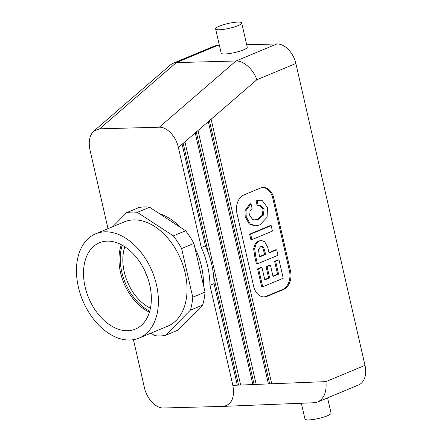<?xml version="1.0" encoding="UTF-8"?>
<svg xmlns="http://www.w3.org/2000/svg" width="442" height="442" viewBox="0 0 442 442"><rect width="100%" height="100%" fill="white"/><g stroke="black" fill="none" stroke-linecap="round" stroke-linejoin="round"><path stroke-width="0.66" d="M127.688 330.721A46.769 31.172 67.4 0 1 86.428 291.786A46.769 31.172 67.4 0 1 100.257 242.437A46.769 31.172 67.4 0 1 107.168 241.128A46.769 31.172 67.4 0 1 148.026 278.83A46.769 31.172 67.4 0 1 136.208 328.749A46.769 31.172 67.4 0 1 127.688 330.721M121.346 244.719A45.206 30.133 -112.6 0 0 149.44 312.174M193.894 243.431A64.665 43.101 -112.6 0 0 185.618 230.763L173.341 235.879A64.665 43.101 67.4 0 1 181.618 248.548L193.894 243.431L205.044 292.118L192.767 297.228A64.665 43.101 67.4 0 1 190.364 310.185L165.496 335.345A64.665 43.101 67.4 0 1 154.816 335.638L150.993 333.141M173.341 235.879L137.329 212.359A64.665 43.101 67.4 0 0 126.644 212.646L112.787 226.669M192.767 297.228L181.618 248.548M139.147 338.069L167.789 326.141A56.488 37.653 -112.6 0 0 183.275 266.172A56.488 37.653 -112.6 0 0 133.677 219.889A56.488 37.653 -112.6 0 0 124.351 221.851L95.71 233.779A56.488 37.653 67.4 0 1 105.036 231.818A56.488 37.653 67.4 0 1 154.634 278.101A56.488 37.653 67.4 0 1 139.147 338.069A56.488 37.653 67.4 0 1 82.671 300.4A56.488 37.653 67.4 0 1 95.71 233.779M185.618 230.763L149.606 207.243L137.329 212.359M254.669 219.989L257.465 219.243L262.277 215.226L263.078 209.265L259.504 205.414M251.001 203.745L252.084 208.475L250.117 210.613L249.642 215.326L252.636 219.508L255.178 219.994L258.493 219.215L263.305 215.199L264.106 209.237L260.034 205.37L257.222 205.712L256.1 200.817L259.272 200.171L262.123 200.364L267.46 207.613L267.095 217.237L259.89 224.89L255.68 225.873L250.194 223.917L246.238 216.74L245.956 210.74L251.001 203.745L249.973 203.773L244.929 210.768L245.211 216.768L249.166 223.95L254.653 225.901L255.68 225.873M258.25 205.685L257.128 200.79L256.1 200.817M257.128 200.79L260.299 200.143M272.421 231.105L251.907 239.652L250.642 234.144L271.161 225.602L272.421 231.105M276.698 249.791L277.963 255.299L257.443 263.841L256.415 263.874L254.885 257.183L253.636 248.785L255.144 243.669L258.36 241.034L261.498 240.52L264.703 241.697L267.686 247.31L269.051 252.979L276.698 249.791L275.67 249.818L268.968 252.614M257.443 263.841L255.912 257.156L254.664 248.758L256.172 243.641L259.388 241.006L261.498 240.52M265.681 254.382L263.802 247.791L262.167 246.459L260.625 246.608L258.426 249.625L259.553 256.935L265.681 254.382L264.653 254.41L262.775 247.818L261.051 246.476M259.471 256.564L264.653 254.41M144.794 270.78A41.62 27.741 -112.6 0 0 147.457 277.173M122.252 245.205A45.206 30.133 -112.6 0 0 149.727 311.185M150.44 308.223A41.62 27.741 67.4 0 1 124.848 246.785M190.364 310.185L202.64 305.074L177.772 330.235L165.496 335.345M202.64 305.074A64.665 43.101 -112.6 0 0 205.044 292.118M149.606 207.243A64.665 43.101 -112.6 0 0 138.921 207.53L126.644 212.646M203.453 285.173A57.974 38.642 -112.6 0 0 194.939 248.001M180.844 227.647A57.974 38.642 -112.6 0 0 159.429 213.663M327.572 397.888L331.047 413.077A13.376 2.481 167.1 0 1 323.273 417.231A13.376 2.481 167.1 0 1 308.803 419.9A13.376 2.481 167.1 0 1 304.969 419.055L301.35 403.248M241.697 22.934L247.238 47.139A13.376 2.481 167.1 0 1 239.459 51.294A13.376 2.481 167.1 0 1 224.989 53.963A13.376 2.481 167.1 0 1 221.155 53.112L215.613 28.907A13.376 2.481 167.1 0 1 228.1 23.503A13.376 2.481 167.1 0 1 241.697 22.934A13.376 2.481 167.1 0 1 233.917 27.084A13.376 2.481 167.1 0 1 219.447 29.758A13.376 2.481 167.1 0 1 215.613 28.907M264.813 279.902L269.648 277.885L267.062 266.587L270.432 265.183L273.023 276.482L278.587 274.162L275.637 261.272L279.007 259.868L283.223 278.267L262.703 286.808L258.592 268.863L261.962 267.46L264.813 279.902M261.962 267.46L260.935 267.487L257.564 268.891L258.592 268.863M262.703 286.808L261.675 286.836L257.564 268.891M279.007 259.868L277.979 259.896L274.609 261.299L275.637 261.272M278.587 274.162L277.559 274.189L274.609 261.299M272.935 276.117L277.559 274.189M270.432 265.183L269.405 265.211L266.034 266.614L267.062 266.587M269.648 277.885L268.62 277.913L266.034 266.614M264.73 279.532L268.62 277.913M262.647 187.518A14.868 10.735 -91.5 0 1 272.764 198.115L289.46 271.023A14.868 10.735 -91.5 0 1 282.493 289.527L266.128 296.344A14.868 10.735 -91.5 0 1 263.78 296.93M251.907 239.652L250.874 239.68L249.614 234.172L270.134 225.63L271.161 225.602M283.521 289.499L267.156 296.317A14.868 10.735 -91.5 0 1 264.294 296.936A14.868 10.735 -91.5 0 1 253.664 286.339L236.967 213.425A14.868 10.735 -91.5 0 1 243.934 194.928L260.299 188.11A14.868 10.735 -91.5 0 1 263.161 187.491A14.868 10.735 -91.5 0 1 273.791 198.088L290.493 270.996A14.868 10.735 -91.5 0 1 283.521 289.499L282.493 289.527M250.642 234.144L249.614 234.172M93.809 131.081L170.706 64.709L172.977 63.305L176.352 62.604L99.632 128.826L93.809 131.081C89.571 135.202 88.29 141.462 89.969 149.855L108.014 228.652M317.743 401.982L358.606 384.965A20.813 13.873 -112.6 0 0 364.993 365.363L325.958 381.623C326.826 391.844 324.091 398.629 317.743 401.982L314.378 402.728L223.326 406.38L163.573 407.988C155.932 408.43 146.816 398.778 144.451 387.739L133.445 339.694M252.846 384.529L254.128 384.479L196.303 132.003M198.027 130.512L195.22 132.931L252.852 384.557L256.183 384.418L198.027 130.512L208.32 121.627L268.393 383.932L271.725 383.8L211.127 119.202L208.32 121.627M254.128 384.479L268.393 383.932M237.299 385.153L238.581 385.098L213.668 276.327M208.331 253.023L183.203 143.307M238.581 385.098L240.636 385.043L184.933 141.816L182.121 144.241L205.386 245.818L201.298 247.526A66.891 44.587 -112.6 0 1 209.95 285.305L214.038 283.598A66.891 44.587 -112.6 0 0 205.386 245.818M214.038 283.598L237.304 385.181L252.852 384.557M268.388 383.905L269.67 383.855L209.398 120.694M269.67 383.855L325.958 381.623M223.326 406.38C231.68 404.811 234.857 397.806 232.862 385.358L209.95 285.305M99.632 128.826L159.264 127.219C166.899 126.782 176.015 136.434 178.38 147.468L201.298 247.526M211.127 119.202L256.824 79.759C253.537 69.521 243.603 60.576 235.978 60.996L176.352 62.604L217.271 45.565A20.813 13.873 -112.6 0 0 213.84 46.283L172.977 63.305M217.271 45.565L219.414 45.504M246.697 44.769L276.902 43.957A20.813 13.873 67.4 0 1 295.858 63.504L364.993 365.363M266.128 296.344L267.156 296.317M289.46 271.023L290.493 270.996M272.764 198.115L273.791 198.088M182.121 144.241L178.38 147.468M256.824 79.759L295.858 63.504M195.22 132.931L184.933 141.816M237.304 385.181L232.862 385.358M159.264 127.219L235.978 60.996L276.902 43.957"/></g></svg>

